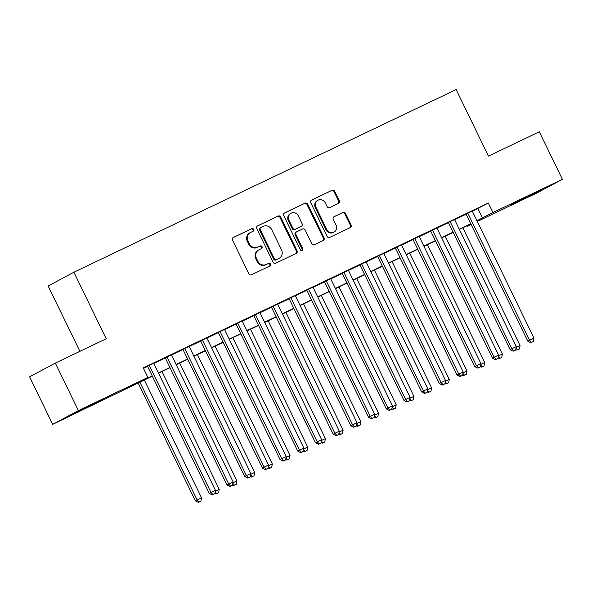 <?xml version="1.0" encoding="UTF-8"?>
<svg xmlns="http://www.w3.org/2000/svg" width="592" height="592" viewBox="0 0 592 592"><rect width="100%" height="100%" fill="white"/><g stroke="black" fill="none" stroke-linecap="round" stroke-linejoin="round"><path stroke-width="0.89" d="M253.657 229.363A1.45 1.347 61.9 0 0 251.807 228.638L233.352 237.459A2.072 1.924 61.9 0 0 232.523 240.152L248.832 273.741A2.072 1.924 61.9 0 0 251.474 274.777L269.93 265.956A1.45 1.347 61.9 0 0 270.514 264.069A1.45 1.347 61.9 0 0 268.664 263.344L266.274 264.483A6.638 6.157 61.9 0 1 257.816 261.168L256.454 258.371A6.638 6.157 61.9 0 1 258.889 249.861A6.638 6.157 61.9 0 1 259.118 249.743L261.501 248.603A1.45 1.347 61.9 0 0 262.086 246.716A1.45 1.347 61.9 0 0 260.236 245.991L257.846 247.13A6.638 6.157 61.9 0 1 249.387 243.815L248.033 241.018A6.638 6.157 61.9 0 1 250.46 232.508A6.638 6.157 61.9 0 1 250.69 232.39L253.08 231.25A1.45 1.347 61.9 0 0 253.657 229.363M252.636 231.457A1.45 1.347 61.9 0 0 251.112 229.008L233.048 237.644M269.486 266.171A1.45 1.347 61.9 0 0 267.969 263.714L266.274 264.483M261.065 248.81A1.45 1.347 61.9 0 0 259.54 246.361L257.846 247.13M521.108 200.096L511.703 204.403L518.133 201.043L541.362 189.995L521.108 200.096M83.124 409.39L73.711 413.69L80.149 410.33L103.378 399.289L83.124 409.39M338.491 203.426A2.072 1.924 61.9 0 0 339.32 200.725L334.746 191.305A2.072 1.924 61.9 0 0 332.105 190.269L311.607 200.059A2.072 1.924 61.9 0 0 310.778 202.76L327.087 236.349A2.072 1.924 61.9 0 0 329.729 237.385L350.227 227.587A2.072 1.924 61.9 0 0 351.056 224.893L345.528 213.512A2.072 1.924 61.9 0 0 342.886 212.476L334.117 216.665A2.072 1.924 61.9 0 0 333.281 219.358L336.027 225.004A5.55 5.15 61.9 0 1 333.992 232.123A5.55 5.15 61.9 0 1 326.732 229.444L315.995 207.333A5.55 5.15 61.9 0 1 318.022 200.222A5.55 5.15 61.9 0 1 325.289 202.893L327.08 206.578A2.072 1.924 61.9 0 0 329.722 207.614L338.491 203.426M152.329 376.149L52.681 424.36L29.6 376.83L55.322 363.081L106.197 338.772L73.896 272.231L456.136 89.577L488.444 156.118L539.319 131.801L562.4 179.332L536.678 193.081L477.3 221.452M55.322 363.081L78.403 410.604L147.859 377.415L137.433 382.994L152.225 375.92M472.342 211.24L488.326 203.019L143.242 367.913L147.859 377.415M488.326 203.019L492.944 212.521L562.4 179.332M280.726 217.116A2.072 1.924 61.9 0 0 278.085 216.08L257.587 225.878A2.072 1.924 61.9 0 0 256.758 228.571L273.067 262.16A2.072 1.924 61.9 0 0 275.709 263.196L296.207 253.398A2.072 1.924 61.9 0 0 297.036 250.705L280.726 217.116L280.031 217.486A2.072 1.924 61.9 0 0 277.389 216.45L257.283 226.063M284.597 212.972L305.095 203.174A2.072 1.924 61.9 0 1 307.736 204.21L324.046 237.799A2.072 1.924 61.9 0 1 323.217 240.493L314.441 244.688A2.072 1.924 61.9 0 1 311.799 243.652L305.183 230.029A2.072 1.924 61.9 0 0 302.542 228.993L296.725 231.775A2.072 1.924 61.9 0 0 295.889 234.469L302.778 248.647A1.45 1.347 61.9 0 1 302.246 250.512A1.45 1.347 61.9 0 1 300.344 249.809L283.768 215.666A2.072 1.924 61.9 0 1 284.597 212.972L284.456 213.046M153.728 363.288L147.526 366.248M171.421 354.83L165.22 357.79M189.122 346.372L182.921 349.339M206.815 337.921L200.614 340.881M224.516 329.463L218.315 332.423M242.209 321.005L236.008 323.972M259.903 312.546L253.702 315.514M277.604 304.096L271.402 307.056M295.297 295.637L289.096 298.597M312.998 287.179L306.797 290.147M330.691 278.728L324.49 281.688M348.392 270.27L342.191 273.23M366.085 261.812L359.884 264.772M383.779 253.354L377.578 256.321M401.48 244.903L395.278 247.863M419.173 236.445L412.972 239.405M436.874 227.987L430.673 230.954M454.567 219.528L448.366 222.496M143.479 368.394L147.608 366.418M153.809 363.451L165.301 357.96M171.502 355L183.002 349.502M189.203 346.542L200.695 341.051M206.897 338.084L218.396 332.593M224.597 329.633L236.09 324.135M242.291 321.175L253.783 315.684M259.984 312.717L271.484 307.226M277.685 304.258L289.177 298.768M295.378 295.808L306.878 290.309M313.079 287.349L324.571 281.859M330.773 278.891L342.272 273.4M348.473 270.433L359.966 264.942M366.167 261.982L377.659 256.484M383.86 253.524L395.36 248.033M401.561 245.066L413.053 239.575M419.254 236.615L430.754 231.117M436.955 228.157L448.447 222.666M454.649 219.699L466.141 214.208M472.261 211.078L466.059 214.038M73.896 272.231L48.167 285.988L79.905 351.337M52.681 424.36L78.403 410.604M471.099 224.412L467.221 226.27L471.017 224.242M466.984 225.789L467.221 226.27M477.085 221.001L477.648 220.698L477.071 220.971M470.869 223.939L459.37 229.43M453.169 232.39L441.676 237.888M435.475 240.848L423.983 246.339M417.782 249.306L406.282 254.797M400.081 257.757L388.589 263.255M382.388 266.215L370.888 271.713M364.687 274.673L353.195 280.164M346.993 283.131L335.501 288.622M329.3 291.582L317.8 297.08M311.599 300.04L300.107 305.531M293.906 308.499L282.406 313.989M276.205 316.957L264.713 322.448M258.512 325.408L247.012 330.906M240.811 333.866L229.319 339.357M223.117 342.324L211.625 347.815M205.424 350.775L193.924 356.273M187.723 359.233L176.231 364.731M170.03 367.691L158.53 373.182M476.96 220.749L492.944 212.521M158.427 372.96L169.919 367.469M176.12 364.502L187.62 359.011M193.813 356.051L205.313 350.553M211.514 347.593L223.006 342.095M229.208 339.135L240.707 333.644M246.908 330.676L258.401 325.186M264.602 322.226L276.101 316.727M282.303 313.767L293.795 308.277M299.996 305.309L311.488 299.818M317.689 296.851L329.189 291.36M335.39 288.4L346.882 282.902M353.084 279.942L364.583 274.451M370.784 271.484L382.277 265.993M388.478 263.033L399.977 257.535M406.179 254.575L417.671 249.077M423.872 246.117L435.364 240.626M441.565 237.658L453.065 232.168M459.266 229.208L470.758 223.709M477.899 208.591L482.51 218.093M250.46 232.508L249.765 232.878A6.638 6.157 61.9 0 0 247.338 241.388L248.033 241.018M257.15 247.5A6.638 6.157 61.9 0 1 248.692 244.185L247.338 241.388M258.889 249.861L258.193 250.231A6.638 6.157 61.9 0 0 255.759 258.741L256.454 258.371M265.579 264.853A6.638 6.157 61.9 0 1 257.12 261.538L255.759 258.741M295.815 253.591A2.072 1.924 61.9 0 0 296.34 251.075L280.031 217.486M260.761 227.572A1.45 1.347 61.9 0 0 260.184 229.459L274.496 258.948A1.45 1.347 61.9 0 0 276.346 259.673L278.869 258.467A6.638 6.157 61.9 0 0 279.098 258.349A6.638 6.157 61.9 0 0 281.526 249.839L271.743 229.689A6.638 6.157 61.9 0 0 263.285 226.373L260.761 227.572M260.665 227.631L260.073 227.95A1.45 1.347 61.9 0 0 259.488 229.837L260.184 229.459M279.098 258.349L278.403 258.719A6.638 6.157 61.9 0 1 278.173 258.837L275.657 260.043A1.45 1.347 61.9 0 1 273.8 259.318L259.488 229.837M284.293 213.157L305.095 203.174M322.825 240.678A2.072 1.924 61.9 0 0 323.35 238.169L307.041 204.58A2.072 1.924 61.9 0 0 304.399 203.544M296.577 231.849L296.03 232.145A2.072 1.924 61.9 0 0 295.193 234.839L302.083 249.025L302.778 248.647M301.868 250.645A1.45 1.347 61.9 0 0 302.083 249.025M298.324 215.895A5.55 5.15 61.9 0 0 291.057 213.216A5.55 5.15 61.9 0 0 289.029 220.335L292.811 228.127A2.072 1.924 61.9 0 0 295.452 229.163L301.276 226.381A2.072 1.924 61.9 0 0 302.105 223.687L298.324 215.895M291.057 213.216L290.361 213.594A5.55 5.15 61.9 0 0 288.334 220.705L289.029 220.335M300.721 226.677A2.072 1.924 61.9 0 1 300.581 226.751L294.757 229.533A2.072 1.924 61.9 0 1 292.115 228.497L288.334 220.705M318.022 200.222L317.327 200.592A5.55 5.15 61.9 0 0 315.299 207.703L315.995 207.333M333.992 232.123L333.296 232.493A5.55 5.15 61.9 0 1 326.037 229.814L315.299 207.703M349.835 227.772A2.072 1.924 61.9 0 0 350.36 225.263L344.833 213.882A2.072 1.924 61.9 0 0 342.191 212.846L333.807 216.85M338.099 203.611A2.072 1.924 61.9 0 0 338.624 201.095L334.051 191.675A2.072 1.924 61.9 0 0 331.409 190.639L311.303 200.244M138.114 382.943L195.375 500.862L201.539 497.82L144.315 379.975M139.89 382.092L197.114 499.929L199.119 502.046L198.424 502.423L200.888 501.202L199.119 502.046M201.539 497.82L200.888 501.202M198.424 502.423L195.375 500.862M147.489 366.167L209.279 493.432L211.018 492.5L149.265 365.323M213.024 494.616L214.792 493.772L213.024 494.616L211.018 492.5L215.444 490.383L153.691 363.207M209.279 493.432L212.328 494.986M214.792 493.772L215.444 490.383M215.273 491.256L219.232 489.362L162.016 371.517M216.82 493.595L218.589 492.744L216.82 493.595L215.162 491.848M219.232 489.362L218.589 492.744M216.124 493.965L214.881 493.328M232.974 482.798L236.933 480.904L179.709 363.066M234.513 485.137L236.282 484.293L234.513 485.137L232.856 483.39M236.933 480.904L236.282 484.293M233.818 485.507L232.575 484.87M250.668 474.34L254.627 472.453L197.41 354.608M252.207 476.678L253.983 475.835L252.207 476.678L250.557 474.932M254.627 472.453L253.983 475.835M251.511 477.048L250.275 476.419M268.368 465.882L272.327 463.995L215.103 346.15M269.908 468.22L271.676 467.377L269.908 468.22L268.25 466.481M272.327 463.995L271.676 467.377M269.212 468.598L267.969 467.961M165.183 357.716L226.98 484.974L228.712 484.041L166.959 356.865M230.725 486.158L232.493 485.314L230.725 486.158L228.712 484.041L233.137 481.932L171.384 354.749M226.98 484.974L230.029 486.528M232.493 485.314L233.137 481.932M182.884 349.258L244.674 476.516L246.413 475.591L184.66 348.407M248.418 477.7L250.187 476.856L248.418 477.7L246.413 475.591L250.838 473.474L189.085 346.298M244.674 476.516L247.722 478.077M250.187 476.856L250.838 473.474M200.577 340.8L262.367 468.057L264.106 467.132L202.353 339.949M266.111 469.249L267.887 468.398L266.111 469.249L264.106 467.132L268.531 465.016L206.778 337.84M262.367 468.057L265.416 469.619M267.887 468.398L268.531 465.016M218.27 332.341L280.068 459.607L281.807 458.674L220.046 331.498M283.812 460.791L285.581 459.947L283.812 460.791L281.807 458.674L286.232 456.558L224.472 329.381M280.068 459.607L283.117 461.161M285.581 459.947L286.232 456.558M286.062 457.431L290.021 455.537L232.797 337.699M287.601 459.769L289.37 458.918L287.601 459.769L285.951 458.023M290.021 455.537L289.37 458.918M286.905 460.139L285.662 459.503M235.971 323.891L297.761 451.148L299.5 450.216L237.747 323.04M301.506 452.332L303.274 451.489L301.506 452.332L299.5 450.216L303.925 448.107L242.172 320.923M297.761 451.148L300.81 452.71M303.274 451.489L303.925 448.107M303.763 448.973L307.714 447.078L250.497 329.241M305.302 451.311L307.07 450.468L305.302 451.311L303.644 449.565M307.714 447.078L307.07 450.468M304.606 451.681L303.363 451.045M253.665 315.432L315.462 442.69L317.201 441.765L255.441 314.581M319.206 443.882L320.975 443.031L319.206 443.882L317.201 441.765L321.619 439.649L259.866 312.472M315.462 442.69L318.511 444.252M320.975 443.031L321.619 439.649M321.456 440.515L325.415 438.628L268.191 320.783M322.995 442.853L324.764 442.009L322.995 442.853L321.345 441.114M325.415 438.628L324.764 442.009M322.3 443.223L321.056 442.594M271.365 306.974L333.155 434.232L334.894 433.307L273.141 306.131M336.9 435.423L338.668 434.58L336.9 435.423L334.894 433.307L339.32 431.191L277.567 304.014M333.155 434.232L336.204 435.793M338.668 434.58L339.32 431.191M339.149 432.064L343.108 430.169L285.892 312.324M340.689 434.402L342.465 433.551L340.689 434.402L339.038 432.656M343.108 430.169L342.465 433.551M340 434.772L338.757 434.136M289.059 298.523L350.856 425.781L352.588 424.849L290.835 297.672M354.593 426.965L356.369 426.122L354.593 426.965L352.588 424.849L357.013 422.732L295.26 295.556M350.856 425.781L353.905 427.335M356.369 426.122L357.013 422.732M356.85 423.606L360.809 421.711L303.585 303.874M358.389 425.944L360.158 425.1L358.389 425.944L356.732 424.198M360.809 421.711L360.158 425.1M357.694 426.314L356.451 425.678M306.752 290.065L368.55 417.323L370.289 416.391L308.536 289.214M372.294 418.507L374.063 417.663L372.294 418.507L370.289 416.391L374.714 414.282L312.953 287.098M368.55 417.323L371.598 418.884M374.063 417.663L374.714 414.282M374.544 415.147L378.503 413.253L321.286 295.415M376.083 417.486L377.851 416.642L376.083 417.486L374.433 415.739M378.503 413.253L377.851 416.642M375.387 417.856L374.144 417.219M324.453 281.607L386.243 408.865L387.982 407.94L326.229 280.756M389.987 410.056L391.756 409.205L389.987 410.056L387.982 407.94L392.407 405.823L330.654 278.647M386.243 408.865L389.292 410.426M391.756 409.205L392.407 405.823M392.244 406.689L396.203 404.802L338.979 286.957M393.784 409.028L395.552 408.184L393.784 409.028L392.126 407.289M396.203 404.802L395.552 408.184M393.088 409.405L391.845 408.769M342.146 273.149L403.944 400.414L405.683 399.482L343.922 272.305M407.688 401.598L409.457 400.754L407.688 401.598L405.683 399.482L410.108 397.365L348.348 270.189M403.944 400.414L406.993 401.968M409.457 400.754L410.108 397.365M409.938 398.238L413.897 396.344L356.673 278.499M411.477 400.577L413.246 399.726L411.477 400.577L409.827 398.83M413.897 396.344L413.246 399.726M410.781 400.947L409.538 400.31M359.847 264.698L421.637 391.956L423.376 391.023L361.623 263.847M425.382 393.14L427.15 392.296L425.382 393.14L423.376 391.023L427.801 388.914L366.048 261.731M421.637 391.956L424.686 393.51M427.15 392.296L427.801 388.914M427.631 389.78L431.59 387.886L374.373 270.048M429.178 392.119L430.946 391.275L429.178 392.119L427.52 390.372M431.59 387.886L430.946 391.275M428.482 392.489L427.239 391.852M377.541 256.24L439.338 383.498L441.07 382.573L379.317 255.389M443.082 384.682L444.851 383.838L443.082 384.682L441.07 382.573L445.495 380.456L383.742 253.28M439.338 383.498L442.387 385.059M444.851 383.838L445.495 380.456M445.332 381.322L449.291 379.435L392.067 261.59M446.871 383.66L448.64 382.817L446.871 383.66L445.214 381.914M449.291 379.435L448.64 382.817M446.176 384.03L444.932 383.401M395.241 247.782L457.031 375.039L458.77 374.114L397.017 246.931M460.776 376.231L462.544 375.38L460.776 376.231L458.77 374.114L463.196 371.998L401.443 244.822M457.031 375.039L460.08 376.601M462.544 375.38L463.196 371.998M463.025 372.864L466.984 370.977L409.768 253.132M464.565 375.202L466.341 374.359L464.565 375.202L462.914 373.463M466.984 370.977L466.341 374.359M463.869 375.58L462.633 374.943M412.935 239.323L474.725 366.589L476.464 365.656L414.711 238.48M478.469 367.773L480.245 366.929L478.469 367.773L476.464 365.656L480.889 363.54L419.136 236.363M474.725 366.589L477.774 368.143M480.245 366.929L480.889 363.54M480.726 364.413L484.685 362.519L427.461 244.681M482.265 366.751L484.034 365.9L482.265 366.751L480.608 365.005M484.685 362.519L484.034 365.9M481.57 367.121L480.327 366.485M430.628 230.873L492.426 358.13L494.165 357.198L432.412 230.022M496.17 359.314L497.939 358.471L496.17 359.314L494.165 357.198L498.59 355.089L436.829 227.905M492.426 358.13L495.474 359.692M497.939 358.471L498.59 355.089M498.42 355.955L502.379 354.06L445.154 236.223M499.959 358.293L501.727 357.45L499.959 358.293L498.309 356.547M502.379 354.06L501.727 357.45M499.263 358.663L498.02 358.027M448.329 222.414L510.119 349.672L511.858 348.747L450.105 221.563M513.863 350.864L515.632 350.013L513.863 350.864L511.858 348.747L516.283 346.631L454.53 219.454M510.119 349.672L513.168 351.234M515.632 350.013L516.283 346.631M516.12 347.497L520.072 345.61L462.855 227.765M517.66 349.835L519.428 348.991L517.66 349.835L516.002 348.096M520.072 345.61L519.428 348.991M516.964 350.205L515.721 349.576M466.022 213.956L527.82 341.214L529.559 340.289L467.798 213.113M531.564 342.405L533.333 341.562L531.564 342.405L529.559 340.289L533.977 338.173L472.224 210.996M527.82 341.214L530.869 342.775M533.333 341.562L533.977 338.173M251.112 229.008L251.807 228.638M267.969 263.714L268.664 263.344M259.54 246.361L260.236 245.991M248.692 244.185L249.387 243.815M257.12 261.538L257.816 261.168M296.34 251.075L297.036 250.705M277.389 216.45L278.085 216.08M273.8 259.318L274.496 258.948M275.657 260.043L276.346 259.673M278.173 258.837L278.869 258.467M307.041 204.58L307.736 204.21M323.35 238.169L324.046 237.799M295.193 234.839L295.889 234.469M292.115 228.497L292.811 228.127M294.757 229.533L295.452 229.163M300.581 226.751L301.276 226.381M326.037 229.814L326.732 229.444M342.191 212.846L342.886 212.476M344.833 213.882L345.528 213.512M350.36 225.263L351.056 224.893M331.409 190.639L332.105 190.269M334.051 191.675L334.746 191.305M338.624 201.095L339.32 200.725M260.021 227.972L260.717 227.602M295.956 232.182L296.651 231.812M300.647 226.714L301.343 226.344"/></g></svg>
